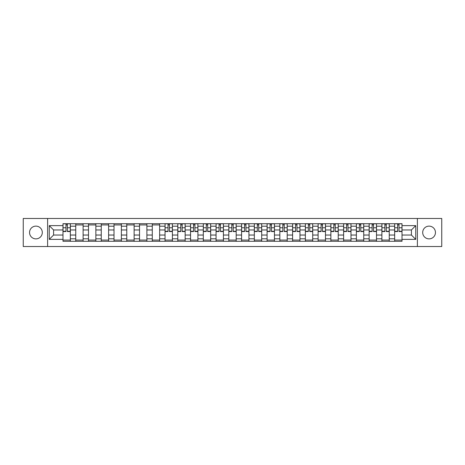 <?xml version="1.0" encoding="UTF-8"?>
<svg xmlns="http://www.w3.org/2000/svg" width="465" height="465" viewBox="0 0 465 465"><rect width="100%" height="100%" fill="white"/><g stroke="black" fill="none" stroke-linecap="round" stroke-linejoin="round"><path stroke-width="0.7" d="M429.073 226.124A6.376 6.376 0 0 0 422.697 232.5A6.376 6.376 0 0 0 429.073 238.876A6.376 6.376 0 0 0 435.455 232.5A6.376 6.376 0 0 0 429.073 226.124M35.927 226.124A6.376 6.376 0 0 0 29.545 232.5A6.376 6.376 0 0 0 35.927 238.876A6.376 6.376 0 0 0 42.303 232.5A6.376 6.376 0 0 0 35.927 226.124M417.384 246.526L441.75 246.526L441.75 218.474L23.25 218.474L23.25 246.526L417.384 246.526L417.384 218.474M75.749 241.289L75.749 226.205L70.349 226.205L70.349 241.289M70.349 226.205L70.349 223.712M75.749 226.205L75.749 223.712M83.107 223.712L83.107 241.289M88.501 241.289L88.501 223.712M95.86 223.712L95.86 241.289M101.26 241.289L101.26 223.712M108.618 223.712L108.618 241.289M114.012 241.289L114.012 223.712M121.377 223.712L121.377 241.289M126.771 241.289L126.771 223.712M134.129 223.712L134.129 241.289M139.529 241.289L139.529 223.712M146.888 223.712L146.888 241.289M152.282 241.289L152.282 223.712M159.64 223.712L159.64 241.289M165.04 241.289L165.04 223.712M172.399 223.712L172.399 241.289M177.799 241.289L177.799 223.712M185.157 223.712L185.157 241.289M190.551 241.289L190.551 223.712M197.91 223.712L197.91 241.289M203.31 241.289L203.31 223.712M210.668 223.712L210.668 241.289M216.062 241.289L216.062 223.712M223.421 223.712L223.421 241.289M228.821 241.289L228.821 223.712M236.179 223.712L236.179 241.289M241.579 241.289L241.579 223.712M248.938 223.712L248.938 241.289M254.332 241.289L254.332 223.712M261.69 223.712L261.69 241.289M267.09 241.289L267.09 223.712M274.449 223.712L274.449 241.289M279.843 241.289L279.843 223.712M287.201 223.712L287.201 241.289M292.601 241.289L292.601 223.712M299.96 223.712L299.96 241.289M305.36 241.289L305.36 223.712M312.718 223.712L312.718 241.289M318.112 241.289L318.112 223.712M325.471 223.712L325.471 241.289M330.871 241.289L330.871 223.712M338.229 223.712L338.229 241.289M343.623 241.289L343.623 223.712M350.988 223.712L350.988 241.289M356.382 241.289L356.382 223.712M363.74 223.712L363.74 241.289M369.14 241.289L369.14 223.712M376.499 223.712L376.499 241.289M381.893 241.289L381.893 223.712M389.252 223.712L389.252 241.289M394.651 241.289L394.651 223.712M394.651 235.034L389.252 235.034M381.893 235.034L376.499 235.034M369.14 235.034L363.74 235.034M356.382 235.034L350.988 235.034M343.623 235.034L338.229 235.034M330.871 235.034L325.471 235.034M318.112 235.034L312.718 235.034M305.36 235.034L299.96 235.034M292.601 235.034L287.201 235.034M279.843 235.034L274.449 235.034M267.09 235.034L261.69 235.034M254.332 235.034L248.938 235.034M241.579 235.034L236.179 235.034M228.821 235.034L223.421 235.034M216.062 235.034L210.668 235.034M203.31 235.034L197.91 235.034M190.551 235.034L185.157 235.034M177.799 235.034L172.399 235.034M165.04 235.034L159.64 235.034M152.282 235.034L146.888 235.034M139.529 235.034L134.129 235.034M126.771 235.034L121.377 235.034M114.012 235.034L108.618 235.034M101.26 235.034L95.86 235.034M88.501 235.034L83.107 235.034M75.749 235.034L70.349 235.034M394.651 229.966L389.252 229.966M381.893 229.966L376.499 229.966M369.14 229.966L363.74 229.966M356.382 229.966L350.988 229.966M343.623 229.966L338.229 229.966M330.871 229.966L325.471 229.966M318.112 229.966L312.718 229.966M305.36 229.966L299.96 229.966M292.601 229.966L287.201 229.966M279.843 229.966L274.449 229.966M267.09 229.966L261.69 229.966M254.332 229.966L248.938 229.966M241.579 229.966L236.179 229.966M228.821 229.966L223.421 229.966M216.062 229.966L210.668 229.966M203.31 229.966L197.91 229.966M190.551 229.966L185.157 229.966M177.799 229.966L172.399 229.966M165.04 229.966L159.64 229.966M152.282 229.966L146.888 229.966M139.529 229.966L134.129 229.966M126.771 229.966L121.377 229.966M114.012 229.966L108.618 229.966M101.26 229.966L95.86 229.966M88.501 229.966L83.107 229.966M75.749 229.966L70.349 229.966M53.585 235.034L62.99 235.034L62.99 229.966L53.585 229.966L53.585 235.034L49.255 239.37L49.255 225.63L62.99 225.63L62.99 229.966M402.01 229.966L402.01 235.034L411.415 235.034L411.415 229.966L402.01 229.966L402.01 223.712L62.99 223.712L62.99 225.63M402.01 225.63L415.745 225.63L415.745 239.37L402.01 239.37L402.01 235.034M62.99 235.034L62.99 241.289L402.01 241.289L402.01 239.37M62.99 239.37L49.255 239.37M47.616 246.526L47.616 218.474M70.349 240.062L62.99 240.062M65.978 224.938L67.367 224.938M83.107 240.062L75.749 240.062M75.749 224.938L83.107 224.938M95.86 240.062L88.501 240.062M88.501 224.938L95.86 224.938M108.618 240.062L101.26 240.062M101.26 224.938L108.618 224.938M121.377 240.062L114.012 240.062M114.012 224.938L121.377 224.938M134.129 240.062L126.771 240.062M126.771 224.938L134.129 224.938M146.888 240.062L139.529 240.062M139.529 224.938L146.888 224.938M159.64 240.062L152.282 240.062M152.282 224.938L159.64 224.938M172.399 240.062L165.04 240.062M168.022 224.938L169.417 224.938M185.157 240.062L177.799 240.062M180.78 224.938L182.17 224.938M197.91 240.062L190.551 240.062M193.539 224.938L194.928 224.938M210.668 240.062L203.31 240.062M206.291 224.938L207.681 224.938M223.421 240.062L216.062 240.062M219.05 224.938L220.439 224.938M236.179 240.062L228.821 240.062M231.803 224.938L233.198 224.938M248.938 240.062L241.579 240.062M244.561 224.938L245.95 224.938M261.69 240.062L254.332 240.062M257.319 224.938L258.709 224.938M274.449 240.062L267.09 240.062M270.072 224.938L271.461 224.938M287.201 240.062L279.843 240.062M282.83 224.938L284.22 224.938M299.96 240.062L292.601 240.062M295.583 224.938L296.978 224.938M312.718 240.062L305.36 240.062M308.342 224.938L309.731 224.938M325.471 240.062L318.112 240.062M321.1 224.938L322.489 224.938M338.229 240.062L330.871 240.062M333.853 224.938L335.242 224.938M350.988 240.062L343.623 240.062M346.611 224.938L348 224.938M363.74 240.062L356.382 240.062M359.364 224.938L360.759 224.938M376.499 240.062L369.14 240.062M372.122 224.938L373.511 224.938M389.252 240.062L381.893 240.062M384.88 224.938L386.27 224.938M402.01 240.062L394.651 240.062M397.633 224.938L399.022 224.938M49.255 225.63L53.585 229.966M411.415 235.034L415.745 239.37M411.415 229.966L415.745 225.63M67.367 231.558L67.367 223.793L70.308 223.793L70.308 231.558L67.367 231.558M65.978 224.857L67.367 224.857M65.978 223.793L63.031 223.793L63.031 231.558L65.978 231.558L65.978 223.793L67.367 223.793M169.417 231.558L169.417 223.793L172.358 223.793L172.358 231.558L169.417 231.558M168.022 224.857L169.417 224.857M168.022 223.793L165.081 223.793L165.081 231.558L168.022 231.558L168.022 223.793L169.417 223.793M182.17 231.558L182.17 223.793L185.117 223.793L185.117 231.558L182.17 231.558M180.78 224.857L182.17 224.857M180.78 223.793L177.839 223.793L177.839 231.558L180.78 231.558L180.78 223.793L182.17 223.793M194.928 231.558L194.928 223.793L197.869 223.793L197.869 231.558L194.928 231.558M193.539 224.857L194.928 224.857M193.539 223.793L190.592 223.793L190.592 231.558L193.539 231.558L193.539 223.793L194.928 223.793M207.681 231.558L207.681 223.793L210.628 223.793L210.628 231.558L207.681 231.558M206.291 224.857L207.681 224.857M206.291 223.793L203.35 223.793L203.35 231.558L206.291 231.558L206.291 223.793L207.681 223.793M220.439 231.558L220.439 223.793L223.38 223.793L223.38 231.558L220.439 231.558M219.05 224.857L220.439 224.857M219.05 223.793L216.103 223.793L216.103 231.558L219.05 231.558L219.05 223.793L220.439 223.793M233.198 231.558L233.198 223.793L236.139 223.793L236.139 231.558L233.198 231.558M231.803 224.857L233.198 224.857M231.803 223.793L228.861 223.793L228.861 231.558L231.803 231.558L231.803 223.793L233.198 223.793M245.95 231.558L245.95 223.793L248.897 223.793L248.897 231.558L245.95 231.558M244.561 224.857L245.95 224.857M244.561 223.793L241.62 223.793L241.62 231.558L244.561 231.558L244.561 223.793L245.95 223.793M258.709 231.558L258.709 223.793L261.65 223.793L261.65 231.558L258.709 231.558M257.319 224.857L258.709 224.857M257.319 223.793L254.372 223.793L254.372 231.558L257.319 231.558L257.319 223.793L258.709 223.793M271.461 231.558L271.461 223.793L274.408 223.793L274.408 231.558L271.461 231.558M270.072 224.857L271.461 224.857M270.072 223.793L267.131 223.793L267.131 231.558L270.072 231.558L270.072 223.793L271.461 223.793M284.22 231.558L284.22 223.793L287.161 223.793L287.161 231.558L284.22 231.558M282.83 224.857L284.22 224.857M282.83 223.793L279.884 223.793L279.884 231.558L282.83 231.558L282.83 223.793L284.22 223.793M296.978 231.558L296.978 223.793L299.919 223.793L299.919 231.558L296.978 231.558M295.583 224.857L296.978 224.857M295.583 223.793L292.642 223.793L292.642 231.558L295.583 231.558L295.583 223.793L296.978 223.793M309.731 231.558L309.731 223.793L312.678 223.793L312.678 231.558L309.731 231.558M308.342 224.857L309.731 224.857M308.342 223.793L305.4 223.793L305.4 231.558L308.342 231.558L308.342 223.793L309.731 223.793M322.489 231.558L322.489 223.793L325.43 223.793L325.43 231.558L322.489 231.558M321.1 224.857L322.489 224.857M321.1 223.793L318.153 223.793L318.153 231.558L321.1 231.558L321.1 223.793L322.489 223.793M335.242 231.558L335.242 223.793L338.189 223.793L338.189 231.558L335.242 231.558M333.853 224.857L335.242 224.857M333.853 223.793L330.911 223.793L330.911 231.558L333.853 231.558L333.853 223.793L335.242 223.793M348 231.558L348 223.793L350.941 223.793L350.941 231.558L348 231.558M346.611 224.857L348 224.857M346.611 223.793L343.664 223.793L343.664 231.558L346.611 231.558L346.611 223.793L348 223.793M360.759 231.558L360.759 223.793L363.7 223.793L363.7 231.558L360.759 231.558M359.364 224.857L360.759 224.857M359.364 223.793L356.423 223.793L356.423 231.558L359.364 231.558L359.364 223.793L360.759 223.793M373.511 231.558L373.511 223.793L376.458 223.793L376.458 231.558L373.511 231.558M372.122 224.857L373.511 224.857M372.122 223.793L369.181 223.793L369.181 231.558L372.122 231.558L372.122 223.793L373.511 223.793M386.27 231.558L386.27 223.793L389.211 223.793L389.211 231.558L386.27 231.558M384.88 224.857L386.27 224.857M384.88 223.793L381.934 223.793L381.934 231.558L384.88 231.558L384.88 223.793L386.27 223.793M399.022 231.558L399.022 223.793L401.969 223.793L401.969 231.558L399.022 231.558M397.633 224.857L399.022 224.857M397.633 223.793L394.692 223.793L394.692 231.558L397.633 231.558L397.633 223.793L399.022 223.793M381.893 226.205L376.499 226.205M369.14 226.205L363.74 226.205M356.382 226.205L350.988 226.205M343.623 226.205L338.229 226.205M330.871 226.205L325.471 226.205M318.112 226.205L312.718 226.205M305.36 226.205L299.96 226.205M292.601 226.205L287.201 226.205M279.843 226.205L274.449 226.205M267.09 226.205L261.69 226.205M254.332 226.205L248.938 226.205M241.579 226.205L236.179 226.205M228.821 226.205L223.421 226.205M216.062 226.205L210.668 226.205M203.31 226.205L197.91 226.205M190.551 226.205L185.157 226.205M177.799 226.205L172.399 226.205M165.04 226.205L159.64 226.205M152.282 226.205L146.888 226.205M139.529 226.205L134.129 226.205M126.771 226.205L121.377 226.205M114.012 226.205L108.618 226.205M101.26 226.205L95.86 226.205M88.501 226.205L83.107 226.205M394.651 226.205L389.252 226.205M381.893 238.795L376.499 238.795M369.14 238.795L363.74 238.795M356.382 238.795L350.988 238.795M343.623 238.795L338.229 238.795M330.871 238.795L325.471 238.795M318.112 238.795L312.718 238.795M305.36 238.795L299.96 238.795M292.601 238.795L287.201 238.795M279.843 238.795L274.449 238.795M267.09 238.795L261.69 238.795M254.332 238.795L248.938 238.795M241.579 238.795L236.179 238.795M228.821 238.795L223.421 238.795M216.062 238.795L210.668 238.795M203.31 238.795L197.91 238.795M190.551 238.795L185.157 238.795M177.799 238.795L172.399 238.795M165.04 238.795L159.64 238.795M152.282 238.795L146.888 238.795M139.529 238.795L134.129 238.795M126.771 238.795L121.377 238.795M114.012 238.795L108.618 238.795M101.26 238.795L95.86 238.795M88.501 238.795L83.107 238.795M75.749 238.795L70.349 238.795M394.651 238.795L389.252 238.795M67.367 231.279L70.308 231.279M67.367 227.763L70.308 227.763M63.031 231.279L65.978 231.279M63.031 227.763L65.978 227.763M169.417 231.279L172.358 231.279M169.417 227.763L172.358 227.763M165.081 231.279L168.022 231.279M165.081 227.763L168.022 227.763M182.17 231.279L185.117 231.279M182.17 227.763L185.117 227.763M177.839 231.279L180.78 231.279M177.839 227.763L180.78 227.763M194.928 231.279L197.869 231.279M194.928 227.763L197.869 227.763M190.592 231.279L193.539 231.279M190.592 227.763L193.539 227.763M207.681 231.279L210.628 231.279M207.681 227.763L210.628 227.763M203.35 231.279L206.291 231.279M203.35 227.763L206.291 227.763M220.439 231.279L223.38 231.279M220.439 227.763L223.38 227.763M216.103 231.279L219.05 231.279M216.103 227.763L219.05 227.763M233.198 231.279L236.139 231.279M233.198 227.763L236.139 227.763M228.861 231.279L231.803 231.279M228.861 227.763L231.803 227.763M245.95 231.279L248.897 231.279M245.95 227.763L248.897 227.763M241.62 231.279L244.561 231.279M241.62 227.763L244.561 227.763M258.709 231.279L261.65 231.279M258.709 227.763L261.65 227.763M254.372 231.279L257.319 231.279M254.372 227.763L257.319 227.763M271.461 231.279L274.408 231.279M271.461 227.763L274.408 227.763M267.131 231.279L270.072 231.279M267.131 227.763L270.072 227.763M284.22 231.279L287.161 231.279M284.22 227.763L287.161 227.763M279.884 231.279L282.83 231.279M279.884 227.763L282.83 227.763M296.978 231.279L299.919 231.279M296.978 227.763L299.919 227.763M292.642 231.279L295.583 231.279M292.642 227.763L295.583 227.763M309.731 231.279L312.678 231.279M309.731 227.763L312.678 227.763M305.4 231.279L308.342 231.279M305.4 227.763L308.342 227.763M322.489 231.279L325.43 231.279M322.489 227.763L325.43 227.763M318.153 231.279L321.1 231.279M318.153 227.763L321.1 227.763M335.242 231.279L338.189 231.279M335.242 227.763L338.189 227.763M330.911 231.279L333.853 231.279M330.911 227.763L333.853 227.763M348 231.279L350.941 231.279M348 227.763L350.941 227.763M343.664 231.279L346.611 231.279M343.664 227.763L346.611 227.763M360.759 231.279L363.7 231.279M360.759 227.763L363.7 227.763M356.423 231.279L359.364 231.279M356.423 227.763L359.364 227.763M373.511 231.279L376.458 231.279M373.511 227.763L376.458 227.763M369.181 231.279L372.122 231.279M369.181 227.763L372.122 227.763M386.27 231.279L389.211 231.279M386.27 227.763L389.211 227.763M381.934 231.279L384.88 231.279M381.934 227.763L384.88 227.763M399.022 231.279L401.969 231.279M399.022 227.763L401.969 227.763M394.692 231.279L397.633 231.279M394.692 227.763L397.633 227.763"/></g></svg>
